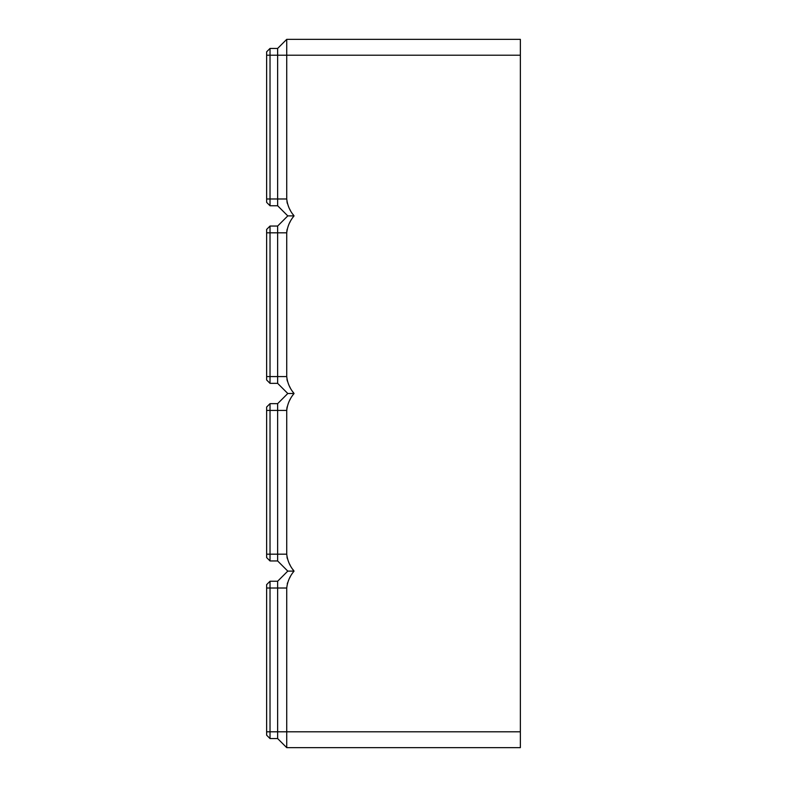 <?xml version="1.0" encoding="UTF-8"?>
<svg xmlns="http://www.w3.org/2000/svg" width="787" height="787" viewBox="0 0 787 787"><rect width="100%" height="100%" fill="white"/><g stroke="black" fill="none" stroke-linecap="round" stroke-linejoin="round"><path stroke-width="1.18" d="M520.364 55.208L286.724 55.208L286.724 39.35L520.364 39.35L520.364 747.65L286.724 747.65L277.634 738.56L277.634 581.249L287.786 571.106L294.053 571.106C289.862 576.054 287.422 581.691 286.724 588.017L286.734 587.663M287.255 583.875L287.56 582.793M289.586 578.081L290.078 577.176M277.634 581.249L270.02 581.249L266.636 584.633L266.636 735.176L270.02 738.56L270.02 581.249M266.636 588.017L286.724 588.017L286.724 731.792L266.636 731.792M277.634 738.56L270.02 738.56M286.724 747.65L286.724 731.792L520.364 731.792M287.786 571.106L277.634 560.954L277.634 403.652L287.786 393.5L277.634 383.348L277.634 226.046L287.786 215.894L277.634 205.751L277.634 198.983L270.02 198.983L270.02 48.44L266.636 51.824L266.636 202.367L270.02 205.751L270.02 198.983L266.636 198.983M266.636 55.208L286.724 55.208L286.724 198.983L277.634 198.983L277.634 48.44L270.02 48.44M286.724 199.003L286.724 198.983C287.422 205.309 289.862 210.946 294.053 215.894C289.862 220.852 287.422 226.489 286.724 232.814L286.724 376.589C287.422 382.905 289.862 388.542 294.053 393.5C289.862 398.458 287.422 404.095 286.724 410.411L286.724 554.186C287.422 560.511 289.862 566.148 294.053 571.106M286.724 554.186L270.02 554.186L270.02 403.652L266.636 407.036L266.636 557.57L270.02 560.954L270.02 554.186L266.636 554.186M286.94 556.812L287.363 558.74M289.577 564.122L290.137 565.135M292.951 569.562L293.403 570.211M286.773 409.201L287.107 406.918M289.842 399.993L290.196 399.363M286.724 376.589L270.02 376.589L270.02 226.046L266.636 229.43L266.636 379.964L270.02 383.348L270.02 376.589L266.636 376.589M286.94 379.216L287.363 381.134M289.577 386.515L290.137 387.538M292.951 391.956L294.053 393.5L287.786 393.5M286.773 231.594L287.107 229.312M289.842 222.387L290.196 221.757M286.94 201.61L287.363 203.538M289.577 208.919L290.137 209.932M292.951 214.349L294.053 215.894L287.786 215.894M277.634 205.751L270.02 205.751M277.634 560.954L270.02 560.954M277.634 403.652L270.02 403.652M277.634 383.348L270.02 383.348M277.634 226.046L270.02 226.046M286.724 39.35L277.634 48.44M286.724 410.411L266.636 410.411M286.724 232.814L266.636 232.814"/></g></svg>
